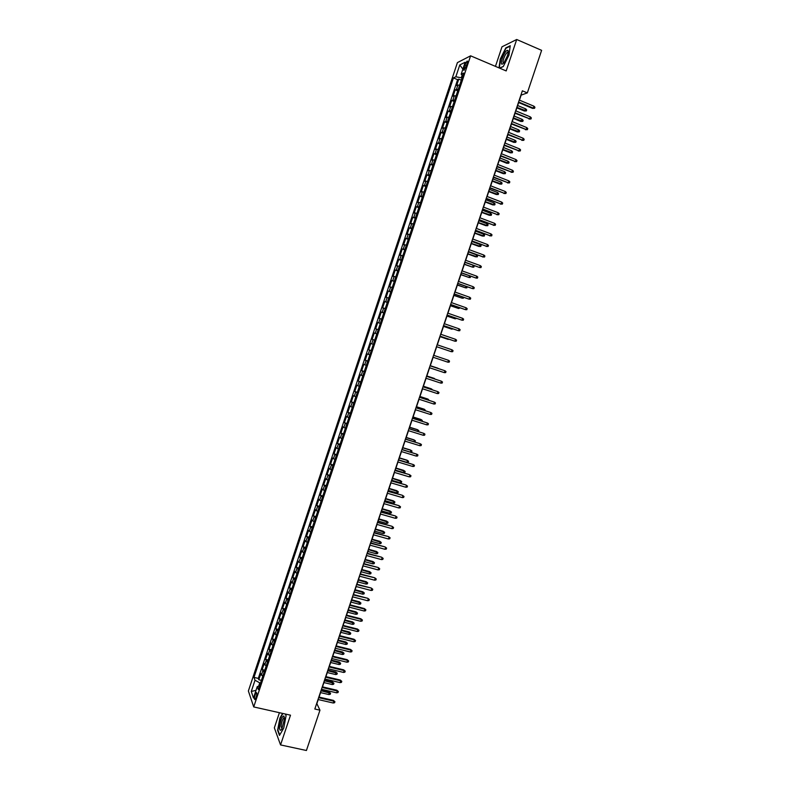 <?xml version="1.0" encoding="UTF-8"?>
<svg xmlns="http://www.w3.org/2000/svg" width="790" height="790" viewBox="0 0 790 790"><rect width="100%" height="100%" fill="white"/><g stroke="black" fill="none" stroke-linecap="round" stroke-linejoin="round"><path stroke-width="1.19" d="M256.118 697.461C257.026 694.163 257.076 692.534 256.256 692.563L255.16 694.687C254.252 697.975 254.212 699.614 255.022 699.594L256.118 697.461M279.413 712.699L274.347 727.837L280.549 744.921L306.421 750.5L319.96 710.19L316.859 703.653L318.232 699.555M457.41 62.608L248.376 690.983L253.718 706.932L470.603 55.823L457.41 62.608M470.603 55.823L506.183 70.932L516.7 39.5L501.996 46.798L495.449 66.38M459.711 84.955L456.64 85.537L458.773 79.128L461.301 80.185M458.279 89.25L455.218 89.813L457.746 90.86M455.218 89.813L453.085 96.222L456.136 95.699M452.561 106.423L449.54 106.887L451.663 100.488L454.191 101.525M448.987 117.147L445.985 117.552L448.118 111.153L450.646 112.18M445.422 127.861L442.44 128.197L444.563 121.808L447.101 122.835M441.857 138.566L438.894 138.843L441.018 132.463L443.555 133.471M438.292 149.261L435.359 149.478L437.482 143.099L440.01 144.096M434.737 159.945L431.824 160.103L433.937 153.724L436.475 154.722M431.182 170.62L428.289 170.709L430.402 164.35L432.94 165.327M427.627 181.285L424.753 181.315L426.876 174.955L429.404 175.933M424.082 191.94L421.228 191.911L423.341 185.561L425.879 186.529M420.537 202.586L417.703 202.497L419.816 196.147L422.354 197.115M416.992 213.221L414.177 213.073L416.291 206.733L418.838 207.691M413.447 223.856L410.662 223.649L412.775 217.309L415.313 218.257M409.911 234.472L407.146 234.205L409.26 227.866L411.797 228.814M406.376 245.078L403.631 244.752L405.744 238.422L408.282 239.36M402.851 255.684L400.125 255.298L402.228 248.969L404.776 249.897M399.325 266.269L396.62 265.825L398.723 259.505L401.271 260.424M395.8 276.856L393.114 276.352L395.217 270.042L397.765 270.94M392.275 287.432L389.618 286.859L391.712 280.559L394.269 281.457M388.759 297.998L386.113 297.366L388.216 291.066L390.764 291.954M385.244 308.544L382.627 307.863L384.72 301.563L387.268 302.452M381.728 319.091L379.131 318.35L381.224 312.06L383.782 312.939M378.222 329.627L375.645 328.828L377.738 322.537L380.296 323.406M372.159 339.295L374.717 340.154L372.159 339.295L374.253 333.015L376.81 333.874M373.315 344.371L370.767 343.482L368.673 349.753L371.231 350.602M369.809 354.878L367.281 353.94L365.197 360.201L367.755 361.04M366.313 365.385L363.805 364.378L361.721 370.648L364.279 371.478M362.817 375.882L360.329 374.816L358.245 381.076L360.813 381.906M359.322 386.369L356.853 385.244L354.779 391.504L357.337 392.314M355.836 396.847L353.387 395.672L351.303 401.913L353.871 402.722M352.34 407.324L349.921 406.08L347.847 412.321L350.414 413.121M348.864 417.782L346.454 416.478L344.381 422.719L346.948 423.509M345.378 428.229L342.998 426.876L340.925 433.108L343.492 433.888M341.902 438.677L339.542 437.255L337.468 443.486L340.036 444.257M338.426 449.105L336.086 447.634L334.012 453.855L336.589 454.625M334.95 459.533L332.639 458.003L330.566 464.214L333.143 464.974M331.484 469.941L329.183 468.351L327.119 474.563L329.697 475.323M328.018 480.35L325.737 478.701L323.673 484.912L326.25 485.653M324.562 490.748L322.3 489.04L320.236 495.241L322.814 495.982M321.096 501.137L318.864 499.369L316.8 505.57L319.377 506.301M317.639 511.515L315.427 509.698L313.363 515.88L315.941 516.611M314.183 521.884L311.991 520.008L309.927 526.189L312.514 526.91M310.737 532.253L308.554 530.307L306.5 536.489L309.088 537.2M307.29 542.602L305.128 540.607L303.074 546.779L305.661 547.48M303.844 552.941L301.711 550.897L299.657 557.059L302.244 557.76M300.397 563.28L298.284 561.167L296.23 567.338L298.818 568.02M296.961 573.609L294.868 571.437L292.813 577.599L295.401 578.28M293.525 583.919L291.451 581.697L289.397 587.849L291.994 588.52M290.088 594.228L288.034 591.957L285.99 598.099L288.577 598.761M286.661 604.528L284.627 602.197L282.583 608.34L285.17 608.991M283.235 614.817L281.22 612.428L279.176 618.56L281.773 619.212M279.808 625.107L277.813 622.658L275.769 628.781L278.366 629.423M276.391 635.377L274.416 632.869L272.372 638.992L274.969 639.633M272.965 645.637L271.01 643.08L268.975 649.202L271.572 649.824M269.548 655.898L267.622 653.281L265.578 659.393L268.185 660.015M266.141 666.138L264.225 663.472L262.191 669.574L264.788 670.187M519.455 100.152L521.143 95.126L527.325 92.904L522.358 90.811L314.825 709.025L319.96 710.19M464.866 65.027L464.066 67.436C463.414 69.589 463.444 70.517 464.155 70.221L467.117 63.911C467.769 61.758 467.729 60.83 467.028 61.126L464.866 65.027L466.515 65.718M259.485 686.135L257.273 686.579L258.34 689.552L463.681 73.045L461.172 74.24L462.792 75.702M257.273 686.579L253.481 697.975L251.269 691.477L255.012 680.239L253.985 677.386L453.43 77.924L455.84 76.778L459.77 64.958L465.162 62.242L461.172 74.24M458.773 79.128L457.617 79.672L258.3 678.393L258.804 679.756L261.401 680.358M262.734 676.378L260.838 673.653L258.804 679.756M264.097 672.29L262.191 669.574M267.504 662.05L265.578 659.393M270.921 651.799L268.975 649.202M274.337 641.539L272.372 638.992M277.754 631.269L275.769 628.781M281.181 620.989L279.176 618.56M284.607 610.71L282.583 608.34M288.034 600.41L285.99 598.099M291.461 590.11L289.397 587.849M294.897 579.801L292.813 577.599M298.334 569.481L296.23 567.338M301.78 559.152L299.657 557.059M305.216 548.813L303.074 546.779M308.663 538.464L306.5 536.489M312.119 528.105L309.927 526.189M315.566 517.736L313.363 515.88M319.022 507.368L316.8 505.57M322.478 496.979L320.236 495.241M325.944 486.591L323.673 484.912M329.41 476.192L327.119 474.563M332.876 465.784L330.566 464.214M336.343 455.366L334.012 453.855M339.819 444.938L337.468 443.486M343.295 434.5L340.925 433.108M346.771 424.052L344.381 422.719M350.256 413.595L347.847 412.321M353.742 403.137L351.303 401.913M357.228 392.66L354.779 391.504M360.714 382.182L358.245 381.076M364.21 371.685L361.721 370.648M367.706 361.188L365.197 360.201M371.211 350.681L368.673 349.753M374.253 333.015L376.82 333.844M377.738 322.537L380.326 323.308M381.224 312.06L383.831 312.771M384.72 301.563L387.347 302.215M388.216 291.066L390.862 291.658M391.712 280.559L394.388 281.082M395.217 270.042L397.913 270.506M398.723 259.505L401.438 259.92M402.228 248.969L404.964 249.324M405.744 238.422L408.499 238.718M409.26 227.866L412.034 228.103M412.775 217.309L415.57 217.477M416.291 206.733L419.115 206.842M419.816 196.147L422.66 196.197M423.341 185.561L426.205 185.541M426.876 174.955L429.76 174.886M430.402 164.35L433.315 164.211M433.937 153.724L436.87 153.527M437.482 143.099L440.435 142.842M441.018 132.463L444 132.137M444.563 121.808L447.565 121.433M448.118 111.153L451.13 110.719M451.663 100.488L454.704 99.984M462.14 75.119L461.251 77.795L455.84 76.778M461.992 78.111L461.251 77.795M516.7 39.5L541.624 50.343L527.325 92.904M280.549 744.921L290.503 715.187L253.718 706.932M319.061 697.086L321.668 689.324M322.488 686.865L325.105 679.084M325.924 676.645L328.541 668.834M329.351 666.414L331.988 658.583M332.797 656.174L335.434 648.313M336.234 645.924L338.88 638.043M339.68 635.674L342.337 627.754M343.127 625.404L345.793 617.464M346.573 615.134L349.249 607.164M350.029 604.844L352.705 596.855M353.476 594.554L356.172 586.536M356.942 584.254L359.638 576.206M360.398 573.945L363.114 565.867M363.864 563.625L366.58 555.528M367.33 553.296L370.056 545.169M370.796 542.957L373.542 534.81M374.272 532.608L377.018 524.432M377.748 522.259L380.504 514.053M381.224 511.89L383.989 503.665M384.71 501.522L387.485 493.266M388.196 491.143L390.981 482.858M391.682 480.745L394.477 472.44M395.178 470.346L397.972 462.012M398.674 459.938L401.478 451.574M402.169 449.52L404.984 441.136M405.665 439.102L408.489 430.678M409.171 428.664L412.005 420.221M412.676 418.216L415.52 409.743M416.182 407.768L419.036 399.266M419.697 397.301L422.561 388.779M423.213 386.833L426.087 378.282M426.728 376.356L429.612 367.765M430.254 365.859L433.137 357.258L441.334 359.993L433.137 357.268M433.779 355.362L436.673 346.751M437.314 344.835L440.198 336.234M440.85 334.298L443.733 325.707M444.395 323.752L447.268 315.171M447.93 313.196L450.804 304.634M451.475 302.629L454.349 294.078M455.03 292.053L457.894 283.521M458.585 281.477L461.439 272.955M462.14 270.881L464.994 262.369M465.695 260.285L468.549 251.783M469.26 249.67L472.104 241.187M472.825 239.054L475.669 230.581M476.39 228.419L479.234 219.966M479.965 217.783L482.799 209.34M483.539 207.138L486.363 198.705M487.114 196.483L489.938 188.06M490.699 185.818L493.513 177.404M494.283 175.143L497.098 166.739M497.868 164.458L500.682 156.074M501.453 153.764L504.267 145.39M505.047 143.059L507.851 134.705M508.642 132.345L511.446 124M512.246 121.621L515.04 113.296M515.85 110.896L518.635 102.572M260.512 683.034L259.752 682.856L258.597 686.312M457.617 79.672L453.43 77.924M258.3 678.393L253.985 677.386M255.012 680.239L259.752 682.856M462.881 69.095L459.77 64.958M251.269 691.477L256.019 690.342M499.665 68.167L503.26 66.567L508.967 55.112L510.231 45.731L505.817 47.884L500.218 59.201L499.013 67.881M282.603 713.419L279.917 718.071L277.596 730.286L279.482 735.391L283.748 728.084L286.079 715.681L285.427 714.051M518.438 102.493L532.569 108.388L533.329 108.141L518.605 101.999M533.971 106.216L534.939 107.233L534.573 108.299L533.329 108.141L533.971 106.216L519.257 100.063M534.573 108.299L532.569 108.388M525.725 108.882L526.673 109.879L526.328 110.926L524.363 111.005L525.725 108.882L517.648 105.524M526.328 110.926L517.015 107.42M524.363 111.005L516.857 107.884M507.308 56.06C508.227 53.197 508.444 51.32 507.95 50.432C506.39 49.938 504.474 52.604 502.203 58.45C500.633 64.306 501.275 65.669 504.119 62.548L507.308 56.06M508.148 52.624L507.299 52.426C506.035 53.404 504.84 55.448 503.714 58.549C502.786 61.61 502.815 63.082 503.822 62.953M499.329 68.019L500.544 59.22L505.975 48.259L510.162 46.215M503.329 66.429L499.557 68.118M284.499 718.791L283.906 715.977C281.803 716.639 280.361 720.421 279.551 727.313C279.611 730.582 280.371 731.135 281.842 728.992L284.499 718.791M284.489 718.021L283.798 717.942C282.336 719.641 281.428 722.495 281.082 726.494L282.02 728.676M279.729 734.967L277.932 730.108L280.183 718.268L282.938 713.489M285.387 714.042L286.059 715.74M514.843 113.207L529.735 118.836L515.001 112.743M530.376 116.91L531.344 117.917L530.979 118.984L529.735 118.836L530.376 116.91L515.643 110.807M530.979 118.984L528.984 119.053M511.249 123.921L526.14 129.52L511.397 123.467M526.782 127.595L527.75 128.592L527.394 129.659L526.14 129.52L526.782 127.595L512.048 121.541M527.394 129.659L525.399 129.718M507.654 134.616L522.545 140.186L507.792 134.191M523.197 138.27L524.165 139.257L523.8 140.324L522.545 140.186L523.197 138.27L508.444 132.266M523.8 140.324L521.815 140.373M504.069 145.311L518.961 150.851L504.198 144.906M519.603 148.935L520.58 149.912L520.215 150.979L518.961 150.851L519.603 148.935L504.85 142.98M520.215 150.979L518.23 151.018M522.2 119.369L523.148 120.356L522.802 121.403L520.847 121.472L522.2 119.369L514.122 116.041M522.802 121.403L513.48 117.927M520.847 121.472L513.332 118.382M518.684 129.856L519.632 130.824L519.277 131.871L517.332 131.93L518.684 129.856L510.597 126.538M519.277 131.871L509.955 128.434M517.332 131.93L509.817 128.859M515.159 140.324L516.117 141.292L515.761 142.338L513.826 142.388L515.159 140.324L507.071 137.035M515.761 142.338L506.439 138.931M513.826 142.388L506.301 139.336M511.644 150.781L512.601 151.739L512.256 152.786L510.31 152.826L511.012 152.667L511.644 150.781L503.546 147.532M512.256 152.786L502.914 149.419M510.31 152.826L502.786 149.804M500.475 155.995L515.376 161.506L500.613 155.61M516.018 159.59L516.996 160.558L516.64 161.624L515.376 161.506L516.018 159.59L501.255 153.685M516.64 161.624L514.655 161.654M508.128 161.239L509.096 162.187L508.74 163.234L506.805 163.263L507.496 163.115L508.128 161.239L500.031 158.01M508.74 163.234L499.399 159.896M506.805 163.263L499.27 160.261M496.9 166.66L511.792 172.151L497.019 166.295M512.443 170.235L513.411 171.193L513.056 172.26L511.792 172.151L512.443 170.235L497.661 164.379M513.056 172.26L511.081 172.279M504.622 171.677L505.58 172.625L505.235 173.662L503.299 173.681L503.99 173.563L504.622 171.677L496.515 168.477M505.235 173.662L495.883 170.364M503.299 173.681L495.765 170.709M493.316 177.325L508.217 182.786L493.434 176.98M508.859 180.87L509.836 181.828L509.481 182.885L508.217 182.786L508.859 180.87L494.076 175.064M509.481 182.885L507.506 182.895M501.117 182.115L502.075 183.053L501.729 184.09L499.803 184.1L500.485 183.991L501.117 182.115L493 178.935M501.729 184.09L492.368 180.821M499.803 184.1L492.259 181.147M489.741 187.981L504.642 193.412L489.849 187.655M505.284 191.506L506.262 192.444L505.906 193.511L504.642 193.412L505.284 191.506L490.491 185.739M505.906 193.511L503.941 193.501M497.611 192.543L498.579 193.471L498.223 194.508L496.308 194.508L496.979 194.419L497.611 192.543L489.494 189.393M498.223 194.508L488.862 191.269M496.308 194.508L488.763 191.585M486.166 198.626L501.077 204.027L486.265 198.32M501.719 202.122L502.697 203.06L502.341 204.116L501.077 204.027L501.719 202.122L486.916 196.404M502.341 204.116L500.376 204.106M494.106 202.961L495.083 203.879L494.728 204.916L492.812 204.906L493.483 204.837L494.106 202.961L485.988 199.831M494.728 204.916L485.356 201.707M492.812 204.906L485.257 202.003M482.601 209.261L497.503 214.633L482.69 208.975M498.144 212.727L499.132 213.656L498.776 214.712L497.503 214.633L498.144 212.727L483.332 207.059M498.776 214.712L496.811 214.692M490.61 213.369L491.578 214.278L491.232 215.315L489.316 215.295L489.978 215.245L490.61 213.369L482.483 210.268M491.232 215.315L481.861 212.145M489.316 215.295L481.762 212.411M479.026 219.887L493.938 225.239L479.115 219.62M494.579 223.333L495.567 224.251L495.212 225.308L493.938 225.239L494.579 223.333L479.757 217.704M495.212 225.308L493.256 225.269M487.114 223.768L488.092 224.666L487.736 225.703L485.83 225.673L486.492 225.644L487.114 223.768L478.987 220.696M487.736 225.703L478.355 222.563M485.83 225.673L478.276 222.82M475.462 230.502L490.373 235.825L475.55 230.265M491.015 233.919L492.002 234.828L491.647 235.884L490.373 235.825L491.015 233.919L476.192 228.35M491.647 235.884L489.701 235.845M483.628 234.156L484.596 235.055L484.25 236.092L482.344 236.042L482.996 236.032L483.628 234.156L475.491 231.105M484.25 236.092L474.859 232.981M482.344 236.042L474.78 233.218M471.906 241.108L486.818 246.411L471.976 240.891M487.46 244.505L488.447 245.404L488.092 246.46L486.818 246.411L487.46 244.505L472.618 238.975M488.092 246.46L486.146 246.411M480.132 244.544L481.11 245.423L480.764 246.46L478.859 246.411L479.51 246.411L480.132 244.544L471.995 241.513M480.764 246.46L471.363 243.389M478.859 246.411L471.294 243.606M468.351 251.704L483.263 256.977L468.411 251.506M483.905 255.071L484.892 255.97L484.537 257.026L483.263 256.977L483.905 255.071L469.053 249.601M484.537 257.026L482.601 256.957M476.647 254.913L477.624 255.792L477.279 256.829L475.382 256.76L476.024 256.78L476.647 254.913L468.51 251.911M477.279 256.829L467.878 253.788M475.382 256.76L467.808 253.975M464.797 262.3L479.708 267.543L464.856 262.112M480.35 265.637L481.347 266.526L480.992 267.573L479.708 267.543L480.35 265.637L465.498 260.206M464.332 264.344L472.538 267.139L464.392 264.176M473.309 265.41L474.148 266.141L473.803 267.178L472.538 267.139L473.141 265.341M461.242 272.876L476.163 278.09L461.291 272.718M476.795 276.194L477.792 277.073L477.446 278.12L476.163 278.09L476.795 276.194L461.933 270.812M460.856 274.703L469.062 277.497L460.906 274.555M470.267 276.144L470.327 277.527L469.062 277.497L469.596 275.898M457.696 283.452L472.618 288.636L457.736 283.304M473.25 286.74L474.247 287.609L473.901 288.656L472.618 288.636L473.25 286.74L458.378 281.398M457.38 285.062L465.587 287.846L457.42 284.923M467.186 286.849L466.851 287.866L465.587 287.846L466.051 286.444M454.151 294.008L469.072 299.173L454.191 293.89M469.704 297.277L470.712 298.136L470.356 299.183L469.072 299.173L469.704 297.277L454.823 291.984M453.904 295.401L462.111 298.176L453.944 295.282M463.651 297.386L463.375 298.195L462.111 298.176L462.515 296.981M450.606 304.565L465.527 309.69L450.636 304.456M466.169 307.804L467.166 308.653L466.821 309.7L465.527 309.69L466.169 307.804L451.278 302.56M450.438 305.73L458.635 308.505L450.468 305.641M460.116 307.903L458.635 308.505L458.97 307.507M447.061 315.101L461.992 320.207L447.091 315.022M462.624 318.321L463.631 319.16L463.286 320.207L461.992 320.207L462.624 318.321L447.733 313.126M446.972 316.059L455.168 318.824L447.002 315.98M456.581 318.419L455.168 318.824L455.445 318.024M443.526 325.638L458.457 330.714L443.546 325.579M459.089 328.828L460.106 329.657L459.75 330.714L458.457 330.714L459.089 328.828L444.187 323.683M443.506 326.379L451.702 329.134L443.526 326.319M453.045 328.916L451.702 329.134L451.91 328.531M440 336.165L454.922 341.221L440.01 336.125M455.563 339.325L456.571 340.154L456.225 341.201L454.922 341.221L455.563 339.325L440.642 334.229M440.05 336.678L448.246 339.433L440.06 336.639M449.52 339.414L448.384 339.029M452.028 349.822L453.045 350.632L452.69 351.678L451.396 351.708L436.475 346.662L450.794 351.52L451.396 351.708L452.028 349.822L437.107 344.766M445.451 349.713L444.859 349.516M448.503 360.299L449.52 361.109L449.174 362.156L447.871 362.185L432.94 357.189L447.871 362.185L448.503 360.299L433.572 355.293M444.355 372.653L445.649 372.613L446.004 371.567L444.987 370.767L444.355 372.653L429.404 367.706M430.046 365.81L444.987 370.767L430.046 365.79M440.83 383.12L442.133 383.071L442.489 382.024L441.462 381.234L440.83 383.12L425.879 378.213M426.521 376.317L441.462 381.234L426.531 376.287M437.314 393.568L438.618 393.519L438.973 392.472L437.946 391.692L437.314 393.568L422.354 388.71M422.996 386.824L437.946 391.692L423.006 386.764M437.927 368.229L430.303 365.701L437.927 368.229M434.48 378.479L426.857 375.971L434.48 378.479M434.935 379.052L435.902 379.368M431.419 389.5L431.034 388.729L423.41 386.241M432.555 389.875L431.597 388.966L423.391 386.29M433.799 404.016L435.112 403.957L435.458 402.91L434.431 402.13L433.799 404.016L418.838 399.197M419.47 397.311L434.431 402.13L419.49 397.242M427.904 399.947L427.597 398.96L419.964 396.501M429.049 400.313L428.15 399.217L419.944 396.57M430.293 414.444L431.597 414.375L431.952 413.338L430.925 412.568L430.293 414.444L415.313 409.684M415.955 407.798L430.925 412.568L415.984 407.699M424.398 410.385L424.161 409.181L416.528 406.741M425.543 410.751L424.714 409.457L416.498 406.83M426.788 424.872L428.091 424.793L428.447 423.756L427.42 422.996L426.788 424.872L411.797 420.152M412.429 418.266L427.42 422.996L412.469 418.157M420.892 420.813L421.268 419.688L420.724 419.401L413.091 416.982M422.038 421.179L422.285 420.438L421.268 419.688L413.051 417.09M423.282 435.29L424.595 435.211L424.941 434.164L423.914 433.414L423.282 435.29L408.292 430.619M408.924 428.733L423.914 433.414L408.963 428.595M417.397 431.231L417.831 429.918L417.298 429.602L409.654 427.212M418.532 431.587L418.848 430.649L417.831 429.918L409.615 427.341M419.776 445.698L421.09 445.609L421.445 444.563L420.408 443.822L419.776 445.698L404.776 441.067M405.408 439.191L420.408 443.822L405.468 439.033M413.891 441.64L414.404 440.129L413.871 439.803L406.228 437.433M414.74 441.906L415.422 440.86L414.404 440.129L406.178 437.581M416.281 456.097L417.594 455.998L417.95 454.961L416.913 454.23L416.281 456.097L401.271 451.515M401.903 449.638L416.913 454.23L401.962 449.461M410.395 452.048L410.968 450.34L410.445 449.994L402.791 447.654M410.731 452.147L411.649 452.078L411.995 451.06L410.968 450.34L402.742 447.812M412.785 466.485L414.108 466.377L414.454 465.34L413.417 464.619L412.785 466.485L397.775 461.953M398.397 460.076L413.417 464.619L398.466 459.879M399.306 458.042L407.541 460.54L408.568 461.251L408.223 462.269L406.929 462.367L407.541 460.54L407.028 460.175L399.375 457.854M406.929 462.367L398.693 459.879M394.901 470.504L409.388 474.612L410.968 475.718L409.921 474.997L409.299 476.864L394.269 472.381M409.388 474.612L394.97 470.287M410.968 475.718L410.612 476.755L409.299 476.864M403.611 470.346L405.142 471.433L404.806 472.45L403.502 472.558L404.115 470.731L403.611 470.346L395.948 468.045M405.142 471.433L395.879 468.253M403.502 472.558L395.267 470.09M391.406 480.922L405.912 484.961L407.472 486.087L406.435 485.376L405.803 487.242L390.774 482.799M405.912 484.961L391.485 480.685M407.472 486.087L407.126 487.114L405.803 487.242M400.194 480.518L401.725 481.604L401.379 482.621L400.086 482.739L400.698 480.913L400.194 480.518L392.531 478.236M401.725 481.604L392.452 478.464M400.086 482.739L391.84 480.29M387.91 491.331L402.426 495.31L403.996 496.436L402.949 495.735L402.317 497.601L387.278 493.207M402.426 495.31L387.989 491.084M403.996 496.436L403.641 497.473L402.317 497.601M396.778 490.669L398.308 491.775L397.963 492.792L396.659 492.911L397.281 491.084L396.778 490.669L389.115 488.418M398.308 491.775L389.026 488.654M396.659 492.911L388.413 490.491M384.414 501.729L398.95 505.649L400.51 506.785L399.464 506.094L398.841 507.96L383.792 503.605M398.95 505.649L384.503 501.462M400.51 506.785L400.165 507.822L398.841 507.96M393.371 500.821L394.891 501.926L394.556 502.944L393.252 503.072L393.864 501.245L393.371 500.821L385.698 498.589M394.891 501.926L385.609 498.846M393.252 503.072L384.997 500.682M380.928 512.127L395.474 515.979L397.034 517.124L395.988 516.443L395.356 518.299L380.296 513.994M395.474 515.979L381.027 511.831M397.034 517.124L396.689 518.161L395.356 518.299M389.964 510.952L391.485 512.078L391.139 513.095L389.835 513.224L390.448 511.397L389.964 510.952L382.281 508.75M391.485 512.078L382.192 509.027M389.835 513.224L381.58 510.854M377.442 522.506L392.008 526.298L393.558 527.453L392.502 526.782L391.88 528.638L376.81 524.372M392.008 526.298L377.541 522.2M393.558 527.453L393.213 528.49L391.88 528.638M386.557 521.084L388.078 522.22L387.732 523.227L386.428 523.375L387.041 521.548L386.557 521.084L378.874 518.902M388.078 522.22L378.775 519.198M386.428 523.375L378.163 521.025M373.956 532.885L388.542 536.617L390.082 537.773L389.036 537.111L388.404 538.968L373.334 534.751M388.542 536.617L374.065 532.549M390.082 537.773L389.737 538.81L388.404 538.968M383.16 531.206L384.671 532.342L384.325 533.359L383.022 533.507L383.634 531.69L383.16 531.206L375.467 529.043M384.671 532.342L375.369 529.359M383.022 533.507L374.756 531.186M370.48 543.244L385.076 546.917L386.616 548.092L385.56 547.431L384.937 549.287L369.848 545.11M385.076 546.917L370.599 542.898M386.616 548.092L386.271 549.119L384.937 549.287M379.753 541.318L381.264 542.473L380.928 543.481L379.615 543.639L380.227 541.822L379.753 541.318L372.07 539.185M381.264 542.473L371.952 539.511M379.615 543.639L371.34 541.338M367.004 553.602L381.61 557.207L383.15 558.392L382.093 557.74L381.471 559.596L366.372 555.469M381.61 557.207L367.123 553.237M383.15 558.392L382.804 559.419L381.471 559.596M376.356 551.43L377.867 552.585L377.531 553.593L376.218 553.76L376.356 551.43L368.673 549.307M377.867 552.585L368.555 549.662M376.218 553.76L367.943 551.489M363.528 563.951L378.153 567.496L379.684 568.691L378.627 568.04L378.005 569.896L362.906 565.818M378.153 567.496L363.657 563.566M379.684 568.691L379.338 569.718L378.005 569.896M372.969 561.522L374.47 562.687L374.134 563.695L372.811 563.872L372.969 561.522L365.276 559.429M374.47 562.687L365.148 559.794M372.811 563.872L364.536 561.621M360.062 574.29L374.697 577.776L376.228 578.971L375.161 578.339L374.539 580.186L359.43 576.147M374.697 577.776L360.191 573.886M376.228 578.971L375.882 579.998L374.539 580.186M369.582 571.614L371.073 572.78L370.737 573.797L369.424 573.975L369.582 571.614L361.879 569.541M371.073 572.78L361.751 569.926M369.424 573.975L361.139 571.753M356.586 584.62L371.241 588.037L372.771 589.251L371.705 588.619L371.083 590.476L355.964 586.476M371.241 588.037L356.734 584.195M372.771 589.251L372.426 590.278L371.083 590.476M366.195 581.687L367.686 582.872L367.35 583.879L366.027 584.067L366.195 581.687L358.482 579.643M367.686 582.872L358.354 580.048M366.027 584.067L357.742 581.865M353.13 594.939L367.785 598.297L369.315 599.521L368.249 598.899L367.626 600.746L352.498 596.796M367.785 598.297L353.278 594.495M369.315 599.521L368.969 600.548L367.626 600.746M362.808 591.759L364.299 592.954L363.963 593.962L362.64 594.159L362.808 591.759L355.095 589.735M364.299 592.954L354.957 590.16M362.64 594.159L354.345 591.977M349.664 605.259L364.792 609.169L364.338 608.547L365.859 609.781L364.792 609.169L364.17 611.016L349.042 607.105M364.338 608.547L349.822 604.794M365.859 609.781L365.513 610.798L364.17 611.016M359.42 601.822L360.912 603.027L360.576 604.034L359.253 604.231L359.42 601.822L351.708 599.817M360.912 603.027L351.56 600.262M359.253 604.231L350.957 602.079M346.208 615.558L361.346 619.429L360.892 618.787L362.413 620.032L361.346 619.429L360.724 621.276L345.585 617.415M360.892 618.787L346.366 615.074M362.413 620.032L362.067 621.049L360.724 621.276M356.043 611.875L357.534 613.089L357.189 614.097L355.865 614.304L356.043 611.875L348.331 609.89M357.534 613.089L348.173 610.354M355.865 614.304L347.56 612.171M342.751 625.848L357.89 629.679L357.455 629.028L358.966 630.272L357.89 629.679L357.278 631.516L342.129 627.704M357.455 629.028L342.919 625.354M358.966 630.272L358.621 631.289L357.278 631.516M352.666 621.928L354.147 623.142L353.811 624.149L352.488 624.367L352.666 621.928L344.954 619.962M354.147 623.142L344.786 620.446M352.488 624.367L344.183 622.253M339.295 636.138L354.453 639.92L354.019 639.248L355.53 640.502L354.453 639.92L353.831 641.757L338.673 637.984M354.019 639.248L339.473 635.614M355.53 640.502L355.184 641.529L353.831 641.757M349.299 631.961L350.77 633.185L350.434 634.192L349.111 634.419L349.299 631.961L341.576 630.025M350.77 633.185L341.408 630.519M349.111 634.419L340.796 632.336M335.849 646.418L351.007 650.15L350.582 649.459L352.083 650.723L351.007 650.15L350.385 651.987L335.227 648.264M350.582 649.459L336.026 645.874M352.083 650.723L351.738 651.75L350.385 651.987M345.931 641.994L347.403 643.228L347.067 644.225L345.734 644.462L345.931 641.994L338.199 640.078M347.403 643.228L338.021 640.591M345.734 644.462L337.419 642.398M332.402 656.688L347.57 660.371L347.146 659.67L348.647 660.944L347.57 660.371L346.948 662.208L331.78 658.534M347.146 659.67L332.59 656.125M348.647 660.944L348.301 661.961L346.948 662.208M342.564 652.007L344.025 653.251L343.69 654.258L342.356 654.495L342.564 652.007L334.832 650.111M344.025 653.251L334.644 650.654M342.356 654.495L334.042 652.461M328.956 666.948L344.134 670.592L343.719 669.871L345.21 671.154L344.134 670.592L343.512 672.428L328.334 668.784M343.719 669.871L329.154 666.365M345.21 671.154L344.875 672.172L343.512 672.428M339.196 662.02L340.658 663.274L340.322 664.281L338.989 664.518L339.196 662.02L331.454 660.154M340.658 663.274L331.277 660.707M338.989 664.518L330.664 662.514M325.51 677.198L340.697 680.792L340.293 680.052L341.784 681.345L340.697 680.792L340.085 682.629L324.897 679.035M340.293 680.052L325.717 676.596M341.784 681.345L341.438 682.372L340.085 682.629M335.829 672.023L337.291 673.287L336.955 674.285L335.622 674.542L335.829 672.023L328.097 670.177M337.291 673.287L327.899 670.75M335.622 674.542L327.297 672.557M322.073 687.438L337.271 690.993L336.866 690.233L338.357 691.536L337.271 690.993L336.649 692.83L321.461 689.275M336.866 690.233L322.281 686.816M338.357 691.536L338.011 692.554L336.649 692.83M332.472 682.027L333.933 683.291L333.597 684.288L332.254 684.555L332.472 682.027L324.729 680.19M333.933 683.291L324.532 680.783M332.254 684.555L323.93 682.59M318.637 697.669L333.844 701.184L333.439 700.404L334.93 701.718L333.844 701.184L333.222 703.011L318.024 699.506M333.439 700.404L318.854 697.037M334.93 701.718L334.585 702.735L333.222 703.011M329.114 692.01L330.576 693.284L330.24 694.292L328.897 694.548L329.114 692.01L321.372 690.203M330.576 693.284L321.165 690.806M328.897 694.548L320.562 692.613M456.482 89.26L457.904 84.974M261.391 675.124L262.754 671.036M264.798 664.904L266.151 660.815M268.195 654.683L269.558 650.595M271.602 644.452L272.975 640.354M275.019 634.202L276.382 630.104M278.426 623.952L279.798 619.854M281.842 613.692L283.215 609.584M285.269 603.422L286.632 599.314M288.686 593.152L290.058 589.034M292.112 582.862L293.485 578.744M295.539 572.562L296.912 568.445M298.976 562.263L300.348 558.135M302.412 551.953L303.785 547.826M305.849 541.624L307.221 537.496M309.285 531.295L310.658 527.167M312.731 520.956L314.104 516.818M316.178 510.607L317.55 506.469M319.624 500.248L321.007 496.11M323.071 489.889L324.453 485.741M326.527 479.51L327.909 475.363M329.983 469.132L331.365 464.974M333.449 458.733L334.832 454.576M336.915 448.335L338.298 444.168M340.381 437.917L341.764 433.759M343.848 427.499L345.24 423.331M347.324 417.071L348.706 412.903M350.8 406.633L352.182 402.456M354.276 396.185L355.668 392.008M357.751 385.737L359.154 381.55M361.237 375.27L362.64 371.083M364.723 364.792L366.125 360.605M368.219 354.315L369.611 350.118M371.715 343.818L373.107 339.621M375.211 333.321L376.613 329.114M378.706 322.804L380.109 318.597M382.212 312.287L383.614 308.08M385.718 301.76L387.12 297.544M389.223 291.224L390.635 287.007M392.739 280.677L394.141 276.451M396.254 270.121L397.656 265.894M399.77 259.554L401.182 255.328M403.295 248.978L404.697 244.752M406.82 238.392L408.223 234.166M410.346 227.806L411.758 223.56M413.871 217.201L415.283 212.964M417.406 206.595L418.819 202.349M420.942 195.969L422.364 191.723M424.487 185.344L425.899 181.088M428.022 174.699L429.444 170.442M431.567 164.053L432.989 159.797M435.122 153.398L436.544 149.132M438.667 142.733L440.089 138.467M442.222 132.058L443.654 127.783M445.787 121.374L447.209 117.098M449.342 110.679L450.774 106.393M452.907 99.975L454.339 95.689M465.606 68.078L464.066 67.436M467.562 61.353L467.028 61.126M508.079 52.476L507.95 50.432M508.128 52.782L507.299 52.426M284.38 717.903L283.906 715.977M284.499 718.1L283.798 717.942"/></g></svg>
